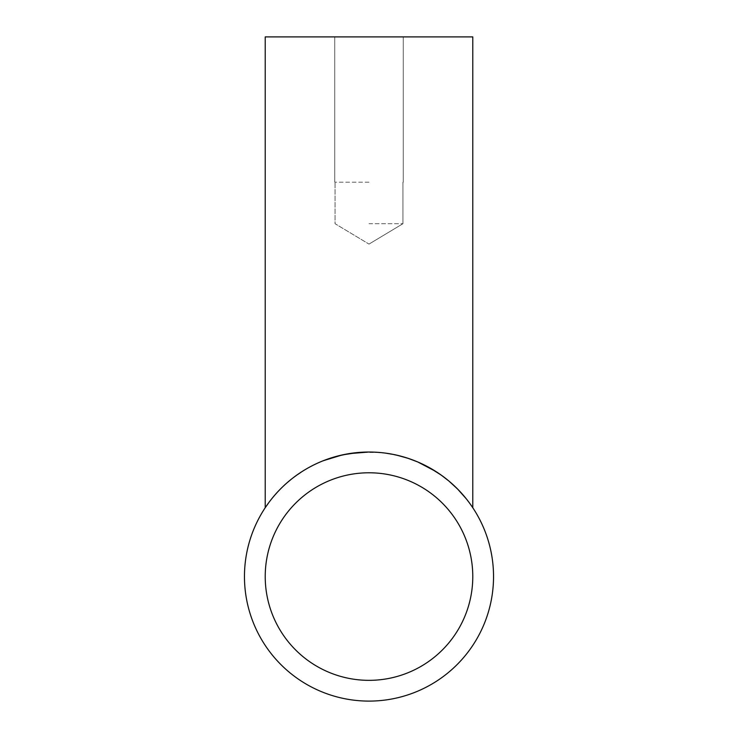 <?xml version="1.0" encoding="UTF-8"?>
<svg xmlns="http://www.w3.org/2000/svg" width="738" height="738" viewBox="0 0 738 738"><rect width="100%" height="100%" fill="white"/><g stroke="black" fill="none" stroke-linecap="round" stroke-linejoin="round"><path stroke-width="0.55" stroke-dasharray="3.69 2.77" d="M369 680.344A103.781 103.781 0 0 1 265.219 576.562A103.781 103.781 0 0 1 369 472.781A103.781 103.781 0 0 1 472.781 576.562A103.781 103.781 0 0 1 369 680.344M268.872 502.513L270.025 500.982L268.872 502.513M273.475 496.665L282.691 486.785L294.139 477.043L282.691 486.785L273.475 496.665M298.982 473.565L309.785 467.006L321.934 461.259L309.785 467.006L298.982 473.565M380.328 452.542L397.118 455.245L383.299 452.846L369 452.025L383.373 452.855L401.371 456.305L414.793 460.752L429.784 467.864L414.793 460.752L401.371 456.305L390.706 453.935L379.655 452.477L358.179 452.495L369 452.025A124.537 124.537 0 0 1 493.537 576.562A124.537 124.537 0 0 1 369 701.1A124.537 124.537 0 0 1 244.463 576.562A124.537 124.537 0 0 1 369 452.025L375.799 452.209M322.82 460.899L320.098 462.025L322.82 460.899M318.106 462.901L305.79 469.257L291.685 478.934L305.79 469.257L318.106 462.901M289.019 481.102L280.117 489.331L270.938 499.792L280.117 489.331L289.019 481.102M270.643 500.17L271.538 499.036M295.412 476.093L298.272 474.064M323.382 460.678L327.478 459.147M337.321 456.121L337.976 455.955M342.358 454.903L348.723 453.685M347.838 453.833L348.622 453.704M350.181 453.455L351.334 453.28M266.741 505.484L265.219 507.726L265.219 36.9L472.781 36.9L334.757 36.9L472.781 36.9L472.781 507.726L464.46 496.582L455.558 487.025L446.518 479.091L435.724 471.407L443.981 477.126L453.455 485.032L462.911 494.764L469.968 503.657M369 223.706L402.939 223.706L369 223.706M369 182.194L334.757 182.194L369 182.194M470.41 504.275L466.268 498.787L470.41 504.275M369 244.094L402.939 223.706L402.939 182.194L402.939 223.706L369 244.094L335.061 223.706L335.061 182.194L335.061 223.706L369 244.094M334.757 182.194L334.757 36.9L334.757 182.194M403.243 182.194L403.243 36.9L403.243 182.194"/><path stroke-width="1.11" d="M369 701.1A124.537 124.537 0 0 1 244.463 576.562A124.537 124.537 0 0 1 369 452.025L349.019 453.639L369 452.025A124.537 124.537 0 0 1 493.537 576.562A124.537 124.537 0 0 1 369 701.1M469.968 503.657L472.781 507.726L472.781 36.9L265.219 36.9L265.219 507.726L268.872 502.513L265.532 507.246M270.643 500.17L271.538 499.036M294.739 476.591L298.272 474.064M323.382 460.678L342.358 454.903L358.179 452.495L351.334 453.28M348.723 453.685L337.284 456.13L322.82 460.899L337.284 456.13L347.838 453.833M320.098 462.025L318.106 462.901L320.098 462.025M291.685 478.934L289.019 481.102L291.685 478.934M270.938 499.792L270.025 500.982L270.938 499.792M266.086 506.434L266.741 505.484M294.803 476.536L295.412 476.093M327.478 459.147L337.321 456.121M337.976 455.955L342.358 454.903M348.622 453.704L350.181 453.455M369 680.344A103.781 103.781 0 0 1 265.219 576.562A103.781 103.781 0 0 1 369 472.781A103.781 103.781 0 0 1 472.781 576.562A103.781 103.781 0 0 1 369 680.344M375.799 452.209L380.328 452.542M397.118 455.245L408.16 458.344L417.874 462.016L435.724 471.407L417.874 462.016L408.16 458.344L397.118 455.245M472.781 507.726L470.41 504.275L472.781 507.726M466.268 498.787L457.625 489.073L449.018 481.13L441.398 475.226L429.784 467.864L441.398 475.226L449.018 481.13L457.625 489.073L466.268 498.787"/></g></svg>
